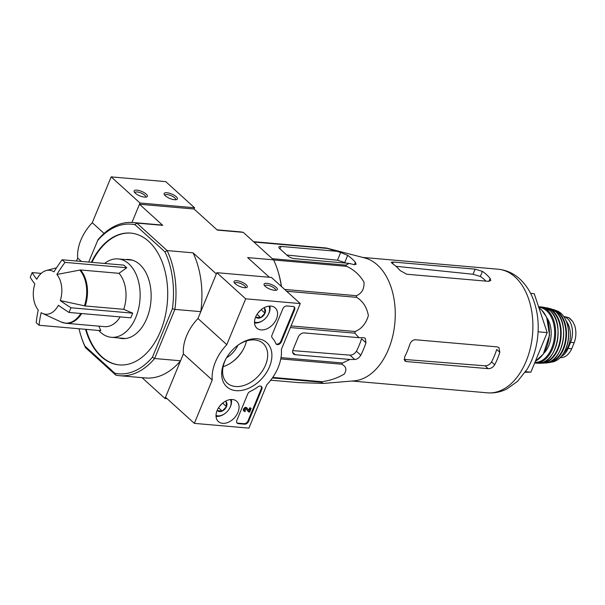 <?xml version="1.0" encoding="UTF-8"?>
<svg xmlns="http://www.w3.org/2000/svg" width="605" height="605" viewBox="0 0 605 605"><rect width="100%" height="100%" fill="white"/><g stroke="black" fill="none" stroke-linecap="round" stroke-linejoin="round"><path stroke-width="0.91" d="M38.259 310.032A22.082 14.195 95 0 1 34.825 283.911A107.244 36.043 -157.6 0 1 30.25 277.264A101.012 69.53 -47.8 0 1 32.178 272.59A107.244 36.043 22.4 0 0 36.754 279.245A22.082 14.195 95 0 1 46.252 270.548A22.082 14.195 95 0 1 53.996 271.864A107.244 73.818 -47.8 0 1 62.141 259.764A101.012 33.948 22.4 0 0 65.022 262.381A107.244 73.818 132.2 0 0 56.878 274.481A22.082 14.195 95 0 1 60.311 300.594L85.207 305.971L123.73 309.329L132.714 313.156L70.997 307.779A101.012 69.53 132.2 0 0 70.006 310.115A101.012 69.53 132.2 0 0 69.068 312.452A107.244 36.043 -157.6 0 1 58.383 305.268A22.082 14.195 95 0 1 42.524 313.413A22.082 14.195 95 0 1 41.148 312.649A107.244 73.818 132.2 0 0 39.098 325.278A101.012 33.948 -157.6 0 1 36.217 322.662A107.244 73.818 -47.8 0 1 38.259 310.032M62.141 259.764L123.859 265.141L126.74 267.75L118.996 273.316L80.473 269.966L56.878 274.481M41.2 273.377L32.178 272.59M126.74 267.75L65.022 262.381M60.311 300.594A107.244 36.043 22.4 0 0 70.997 307.779M132.714 313.156L130.786 317.829L69.068 312.452M98.895 326.155L100.816 330.648L39.098 325.278M118.996 273.316A29.32 18.846 95 0 1 123.73 309.329M120.191 316.907A29.32 18.846 95 0 1 104.536 326.647L66.005 323.297L61.173 322.004A29.199 18.77 95 0 0 80.858 313.481M364.898 257.987A62.043 39.885 95 0 1 377.437 265.013A62.043 39.885 95 0 1 393.394 333.022A62.043 39.885 95 0 1 354.197 380.848L323.622 383.419L320.756 382.171A69.371 44.596 95 0 0 321.852 381.702C330.096 380.59 337.552 378.049 344.222 374.071C347.043 369.753 346.204 366.471 341.696 364.218A69.371 44.596 95 0 0 342.536 362.985L349.947 359.476L354.749 359.491C357.169 359.264 359.188 357.842 360.814 355.211A66.762 42.917 -85 0 0 365.942 342.755L365.291 338.286L363.734 337.688L358.931 337.681L354.825 333.173A69.371 44.596 95 0 0 355.18 331.502C361.677 328.81 366.07 323.493 368.377 315.553C366.827 307.272 362.909 301.199 356.625 297.342A69.371 44.596 95 0 0 356.405 295.686C361.828 293.448 364.361 288.933 363.998 282.134C359.778 274.995 353.986 269.724 346.612 266.329A69.371 44.596 95 0 0 345.878 265.126L349.161 263.387L354.129 264.657L356.126 264.279L355.369 262.328A66.762 42.917 -85 0 0 347.686 255.363L340.675 252.466L327.479 248.451A69.371 44.596 95 0 0 326.42 248.027L364.898 257.987M270.722 380.197L298.681 382.632L323.622 383.419M335.707 251.196L280.977 246.424A5.362 1.8 22.4 0 0 278.905 246.999A5.362 1.8 22.4 0 0 279.767 248.685L287.451 255.65A5.362 1.8 22.4 0 0 294.431 258.622L349.161 263.387M286.732 255L337.469 260.241L344.752 262.479L347.686 255.363M358.931 337.681L304.194 332.916A5.362 3.69 132.2 0 0 298.182 337.227L293.047 349.682A5.362 3.69 132.2 0 0 293.538 354.016A5.362 3.69 132.2 0 0 295.21 354.712L349.947 359.476M360.814 355.211L356.413 351.233C354.764 353.804 352.602 355.105 349.947 355.135L292.744 350.613M253.525 241.675L326.42 248.027M253.934 242.045L327.479 248.451M272.333 258.728L345.878 265.126M273.634 259.976L346.612 266.329M284.668 289.44L356.405 295.686M286.664 291.247L356.625 297.342M291.05 325.921L355.18 331.502M290.37 327.562L354.825 333.173M281 357.631L342.536 362.985M280.773 358.916L341.696 364.218M272.742 377.422L321.852 381.702M272.379 377.959L320.756 382.171M85.555 329.324A66.157 42.524 -85 0 0 101.209 356.595A66.157 42.524 -85 0 0 119.215 364.898A66.157 42.524 -85 0 0 160.506 331.222A66.157 42.524 -85 0 0 130.688 233.091A66.157 42.524 -85 0 0 91.385 262.313M88.693 262.078L98.01 239.701A76.88 49.421 95 0 1 132.987 222.519A76.88 49.421 95 0 1 136.821 223.094L167.146 250.583L164.961 251.854A75.096 48.271 95 0 1 172.433 308.694L152.422 357.23A75.096 48.271 95 0 1 114.905 373.293L84.95 346.136A75.096 48.271 95 0 1 81.055 336.161A75.096 48.271 95 0 1 79.036 328.757M164.961 251.854L134.998 224.697L136.821 223.094L162.745 225.347L139.475 204.256L131.973 222.451L139.989 203.008L111.161 176.879L92.27 222.716A41.125 28.306 132.2 0 0 77.69 258.078L76.48 261.012M97.481 240.752A75.096 48.271 95 0 1 134.998 224.697M139.475 204.256L194.046 209.005L194.56 207.757L165.74 181.629L111.161 176.879M152.422 357.23L154.623 358.523A76.88 49.421 95 0 1 119.646 375.705A76.88 49.421 95 0 1 115.812 375.13L85.487 347.641A76.88 49.421 95 0 1 81.372 337.166L81.055 336.161M142.024 377.649L165.006 398.483L167.093 398.665M165.006 398.483L180.547 360.777L154.623 358.523L174.875 309.389L200.799 311.643L216.34 273.936L193.071 252.837L167.146 250.583A76.88 49.421 95 0 1 174.875 309.389L172.433 308.694M269.346 277.256L247.649 257.594L273.573 259.848L243.248 232.358L217.324 230.104L194.046 209.005M281.476 286.551A75.096 48.271 -85 0 0 278.005 271.327L277.687 270.322A76.88 49.421 -85 0 0 273.573 259.848M243.248 232.358A76.88 49.421 -85 0 0 239.406 231.791L217.036 229.84M281.317 286.399A76.88 49.421 -85 0 0 277.687 270.322M119.646 375.705L145.571 377.959A76.88 49.421 -85 0 0 180.547 360.777M200.799 311.643A76.88 49.421 -85 0 0 193.071 252.837M162.745 225.347A76.88 49.421 -85 0 0 158.911 224.78L132.987 222.519M114.905 373.293L115.812 375.13M85.487 347.641L84.95 346.136M130.96 233.114A66.157 42.524 -85 0 0 91.93 262.358M86.099 329.37A66.157 42.524 -85 0 0 119.487 364.921M118.678 337.93A39.696 25.516 -85 0 0 122.051 338.581A39.696 25.516 -85 0 0 146.826 318.381A39.696 25.516 -85 0 0 128.941 259.5A39.696 25.516 -85 0 0 125.507 259.56M525.208 372.264L530.887 372.143L547.192 332.599L534.2 293.659L530.57 293.342M547.192 332.599L538.087 331.805M530.887 372.143L525.601 371.682M345.629 263.077A58.64 37.699 -85 0 0 344.752 262.479M356.413 351.233A58.64 37.699 -85 0 0 361.548 338.777L365.942 342.755M395.942 266.283L473.034 274.254L480.325 276.462L482.419 271.38L475.137 269.157L393.273 262.033L391.306 262.32L392.365 263.538A62.043 39.885 95 0 1 396.358 266.661A62.043 39.885 95 0 1 400.056 270.503L406.719 274.224L488.583 281.355L490.776 280.501L490.103 278.345A62.043 39.885 -85 0 0 486.412 274.504A62.043 39.885 -85 0 0 482.419 271.38M485.966 281.128A56.25 36.156 -85 0 0 480.325 276.462M404.647 356.935L404.745 360.905L406.348 361.548L488.22 368.672C490.889 368.664 493.052 367.364 494.701 364.777A62.043 39.885 -85 0 0 499.828 352.322L498.943 347.641L497.197 346.877L415.333 339.745C412.791 339.874 410.939 341.454 409.782 344.479A62.043 39.885 95 0 1 404.647 356.935M494.701 364.777L491.562 361.934C489.899 364.497 487.736 365.791 485.074 365.821L404.805 359.476M491.562 361.934A56.25 36.156 -85 0 0 496.697 349.478L499.828 352.322M130.703 259.749A39.696 25.516 -85 0 0 129.054 259.87M122.233 338.24A39.696 25.516 -85 0 0 123.836 338.641M104.574 263.462A39.333 25.289 95 0 1 118.134 258.917A39.333 25.289 95 0 1 128.835 263.848A39.333 25.289 95 0 1 138.492 309.064A39.333 25.289 95 0 1 111.305 337.287A39.333 25.289 95 0 1 98.736 330.466M248.927 428.121L194.349 423.371L212.211 380.023A41.125 28.306 -47.8 0 1 226.792 344.661L245.683 298.825L300.262 303.574L281.37 349.41A41.125 28.306 -47.8 0 1 266.79 384.78L248.927 428.121M212.211 380.023L183.391 353.895L165.52 397.243L194.349 423.371M183.391 353.895A41.125 28.306 -47.8 0 1 197.964 318.525L226.792 344.661M197.964 318.525L216.855 272.689L245.683 298.825M244.511 287.693A7.154 2.405 22.4 0 0 246.515 287.549A7.154 2.405 22.4 0 0 241.584 281.99A7.154 2.405 22.4 0 0 234.165 282.459A7.154 2.405 22.4 0 0 244.511 287.693M274.526 290.309A7.154 2.405 22.4 0 0 276.538 290.166A7.154 2.405 22.4 0 0 271.6 284.6A7.154 2.405 22.4 0 0 264.181 285.068A7.154 2.405 22.4 0 0 274.526 290.309M216.855 272.689L271.433 277.445L300.262 303.574M238.332 423.651L244.601 424.196A3.577 2.458 -47.8 0 0 248.617 421.322L261.768 389.423A3.577 2.458 -47.8 0 0 261.443 386.534A3.577 2.458 -47.8 0 0 257.972 386.845A35.755 24.616 -47.8 0 1 250.152 391.48A3.577 2.458 -47.8 0 0 247.702 394.044L236.88 420.301A3.577 2.458 -47.8 0 0 237.213 423.19A3.577 2.458 -47.8 0 0 238.332 423.651L237.75 423.129A3.577 2.458 -47.8 0 1 236.956 422.895M281.416 341.749L294.567 309.851A3.577 2.458 -47.8 0 0 294.234 306.962A3.577 2.458 -47.8 0 0 293.115 306.501L286.838 305.956A3.577 2.458 -47.8 0 0 282.83 308.83L272.008 335.087A3.577 2.458 -47.8 0 0 272.242 337.885A35.755 24.616 -47.8 0 1 275.835 343.511A3.577 2.458 -47.8 0 0 276.281 344.162A3.577 2.458 -47.8 0 0 281.416 341.749L280.841 341.228A3.577 2.458 -47.8 0 1 276.024 343.867M257.48 338.777A29.789 20.509 -47.8 0 1 268.915 368.082A29.789 20.509 -47.8 0 1 233.727 390.301A29.789 20.509 -47.8 0 1 226.066 358.606A29.789 20.509 -47.8 0 1 238.68 344.684A29.789 20.509 -47.8 0 1 257.48 338.777M232.449 399.519A13.665 9.408 -47.8 0 1 236.6 401.198A13.665 9.408 -47.8 0 1 234.513 417.745A13.665 9.408 -47.8 0 1 218.246 421.443A13.665 9.408 -47.8 0 1 218.639 407.611A13.665 9.408 -47.8 0 1 232.449 399.519M270.949 306.107A13.665 9.408 -47.8 0 1 275.101 307.779A13.665 9.408 -47.8 0 1 273.014 324.333A13.665 9.408 -47.8 0 1 256.747 328.031A13.665 9.408 -47.8 0 1 257.14 314.199A13.665 9.408 -47.8 0 1 270.949 306.107M238.264 344.979A26.726 18.4 -47.8 0 1 254.735 339.95A26.726 18.4 -47.8 0 1 263.099 343.421A26.726 18.4 -47.8 0 1 258.781 375.584A26.726 18.4 -47.8 0 1 227.193 383.033A26.726 18.4 -47.8 0 1 226.315 358.168M246.439 340.97A26.726 18.4 -47.8 0 1 243.013 349.917A26.726 18.4 -47.8 0 1 231.685 362.403A26.726 18.4 -47.8 0 1 223.124 366.69M243.248 349.493A29.789 20.509 -47.8 0 1 231.291 362.675M237.909 345.243A20.381 14.028 -47.8 0 1 226.535 357.789M293.917 306.735A3.577 2.458 -47.8 0 1 293.985 309.329L280.841 341.228M261.118 386.308A3.577 2.458 -47.8 0 1 261.194 388.902L248.042 420.8A3.577 2.458 -47.8 0 1 244.027 423.674L237.75 423.129M246.182 408.859L248.194 411.513L249.585 412.111L251.151 408.322L250.334 408.246L249.237 410.893L247.226 408.239A2.148 1.475 -47.8 0 0 247.18 408.193A2.148 1.475 -47.8 0 0 244.647 408.791A2.148 1.475 -47.8 0 0 244.299 411.37A2.148 1.475 -47.8 0 0 244.972 411.65L245.358 410.719A1.074 0.741 -47.8 0 1 246.462 408.988L246.462 408.995A1.074 0.741 -47.8 0 1 246.462 408.995L248.768 412.035M248.731 410.22L249.759 407.725L251.151 408.322M249.759 407.725L250.334 408.246M244.299 411.37L243.724 410.848A2.148 1.475 -47.8 0 1 244.072 408.269A2.148 1.475 -47.8 0 1 246.606 407.672A2.148 1.475 -47.8 0 1 246.651 407.717L247.135 408.156M244.851 410.258L245.358 410.719M275.494 290.339A5.793 1.951 22.4 0 0 275.555 290.211A5.793 1.951 22.4 0 0 270.942 286.203A5.793 1.951 22.4 0 0 264.839 285.794A5.793 1.951 22.4 0 0 264.801 285.931M245.471 287.723A5.793 1.951 22.4 0 0 245.539 287.602A5.793 1.951 22.4 0 0 240.926 283.594A5.793 1.951 22.4 0 0 234.823 283.185A5.793 1.951 22.4 0 0 234.785 283.314M225.423 401.236A6.194 4.265 -47.8 0 1 226.066 401.735L226.497 406.613L222.209 411.075L217.482 410.666A6.194 4.265 -47.8 0 1 217.195 410.311M226.066 401.735A6.194 4.265 -47.8 0 1 226.497 406.613A6.194 4.265 -47.8 0 1 222.209 411.075A6.194 4.265 -47.8 0 1 217.482 410.666M230.414 399.565A11.087 7.631 -47.8 0 1 229.484 408.473A11.087 7.631 -47.8 0 1 224.788 413.654A11.087 7.631 -47.8 0 1 216.015 415.446M231.307 399.497A12.516 8.614 -47.8 0 1 229.711 408.065L229.484 408.473M224.788 413.654L224.41 413.918A12.516 8.614 -47.8 0 1 216.038 416.346M219.418 406.499L220.515 405.358A5.362 3.69 -47.8 0 1 219.789 406.023M221.407 404.238A5.362 3.69 -47.8 0 1 220.515 405.358L222.655 403.119L226.497 406.613M218.549 407.755L222.209 411.075M263.924 307.824A6.194 4.265 -47.8 0 1 264.566 308.323L265.005 313.193L260.717 317.663L255.991 317.247A6.194 4.265 -47.8 0 1 255.696 316.899M264.566 308.323A6.194 4.265 -47.8 0 1 265.005 313.193A6.194 4.265 -47.8 0 1 260.717 317.663A6.194 4.265 -47.8 0 1 255.991 317.247M268.915 306.153A11.087 7.631 -47.8 0 1 267.992 315.061A11.087 7.631 -47.8 0 1 263.296 320.242A11.087 7.631 -47.8 0 1 254.516 322.034M269.807 306.077A12.516 8.614 -47.8 0 1 268.219 314.653L267.992 315.061M263.296 320.242L262.91 320.506A12.516 8.614 -47.8 0 1 254.539 322.934M257.919 313.087L259.016 311.946A5.362 3.69 -47.8 0 1 258.29 312.611M259.908 310.826A5.362 3.69 -47.8 0 1 259.016 311.946L261.156 309.707L265.005 313.193M257.049 314.343L260.717 317.663M166.912 192.753A7.154 2.405 22.4 0 0 164.25 194.485A7.154 2.405 22.4 0 0 169.839 198.463A7.154 2.405 22.4 0 0 176.6 199.574A7.154 2.405 22.4 0 0 175.2 195.914A7.154 2.405 22.4 0 0 166.912 192.753M136.889 190.136A7.154 2.405 22.4 0 0 134.234 191.868A7.154 2.405 22.4 0 0 139.823 195.846A7.154 2.405 22.4 0 0 146.584 196.965A7.154 2.405 22.4 0 0 145.185 193.305A7.154 2.405 22.4 0 0 136.889 190.136M194.56 207.757L139.989 203.008M104.083 233.424L92.27 222.716M81.403 261.443L77.69 258.078M145.54 197.132A5.793 1.951 22.4 0 0 145.608 197.011A5.793 1.951 22.4 0 0 143.067 194.031A5.793 1.951 22.4 0 0 137.131 191.982A5.793 1.951 22.4 0 0 134.892 192.594A5.793 1.951 22.4 0 0 134.847 192.73M175.556 199.748A5.793 1.951 22.4 0 0 175.624 199.627A5.793 1.951 22.4 0 0 173.083 196.648A5.793 1.951 22.4 0 0 167.154 194.591A5.793 1.951 22.4 0 0 164.908 195.211A5.793 1.951 22.4 0 0 164.87 195.339M563.815 316.476L568.95 317.701L570.326 318.82L572.844 321.656L574.75 325.664C576.414 331.336 576.24 337.008 574.213 342.68L571.717 348.752C569.146 354.182 565.766 357.147 561.569 357.653L560.23 357.623M563.89 316.581A17.522 11.261 95 0 1 570.591 342.37L568.087 348.442A17.522 11.261 95 0 1 561.206 356.579M566.401 321.308A19.67 12.644 95 0 1 563.618 353.312M79.724 270.012A29.199 18.77 95 0 1 84.435 305.85M80.473 269.966A29.32 18.846 95 0 1 85.207 305.971M81.66 313.549A29.32 18.846 95 0 1 66.005 323.297M279.971 248.867L280.977 246.424M337.469 260.241L340.675 252.466M295.21 354.712L292.676 352.412M354.749 359.491L349.947 355.135M515.067 276.999A62.043 39.885 95 0 1 530.298 348.306A62.043 39.885 95 0 1 487.418 392.827C494.232 393.363 500.743 392.055 506.952 388.902L517.555 381.339L527.159 369.224C533.05 359.257 536.597 348.056 537.815 335.616C539.002 322.609 537.459 310.456 533.171 299.15C530.056 291.073 525.586 284.342 519.763 278.95C513.532 273.286 506.34 270.042 498.18 269.217A62.043 39.885 95 0 1 515.067 276.999M354.386 264.718L355.369 262.328M392.584 263.689L393.273 262.033M473.034 274.254L475.137 269.157M488.863 281.37L490.103 278.345M406.348 361.548L404.049 359.453M488.22 368.672L485.074 365.821M293.985 309.329L294.567 309.851M244.027 423.674L244.601 424.196M261.194 388.902L261.768 389.423M248.042 420.8L248.617 421.322M574.213 342.68L570.591 342.37M571.717 348.752L568.087 348.442M539.002 308.051A28.246 18.158 95 0 1 541.278 309.76A28.246 18.158 95 0 1 549.113 337.098A28.246 18.158 95 0 1 535.417 361.155M547.033 318.079A22.173 14.255 95 0 1 543.978 353.138M538.79 307.401A27.527 17.696 95 0 1 546.746 310.887A27.527 17.696 95 0 1 553.59 342.18A27.527 17.696 95 0 1 534.941 362.319M538.563 306.72L539.993 306.78A28.246 18.158 95 0 1 547.555 310.312A28.246 18.158 95 0 1 554.513 342.687A28.246 18.158 95 0 1 535.092 363.06L534.654 363.015M549.99 310.599A28.163 18.105 95 0 1 557.016 342.468A28.163 18.105 95 0 1 538.11 363.219L538.11 363.219C556.26 365.412 565.894 323.017 550.089 310.645L542.995 307.143A28.163 18.105 95 0 1 549.99 310.599M556.895 323.115A27.807 17.87 95 0 1 554.566 349.887M546.277 308.111A27.512 17.689 95 0 1 552.743 311.424A27.512 17.689 95 0 1 559.678 342.279A27.512 17.689 95 0 1 541.513 362.834M544.984 307.612A27.868 17.916 95 0 1 546.965 307.854A27.868 17.916 95 0 1 553.174 311.144A27.868 17.916 95 0 1 560.245 342.127A27.868 17.916 95 0 1 542.148 363.204A27.868 17.916 95 0 1 540.152 363.098L545.513 363C562.665 363.045 570.644 323.38 555.844 311.772L550.247 308.633A27.459 17.651 95 0 1 555.761 311.734A27.459 17.651 95 0 1 562.832 341.81A27.459 17.651 95 0 1 545.513 363M563.452 329.4A27.104 17.424 95 0 1 562.106 344.827M553.552 310.055A26.423 16.985 95 0 1 558.362 312.891A26.423 16.985 95 0 1 565.236 341.439A26.423 16.985 95 0 1 549.015 362.176M552.199 309.337A26.779 17.212 95 0 1 554.135 309.805A26.779 17.212 95 0 1 558.808 312.619A26.779 17.212 95 0 1 565.804 341.386A26.779 17.212 95 0 1 549.544 362.524A26.779 17.212 95 0 1 547.555 362.645M561.092 313.42A26.106 16.781 95 0 1 567.989 341.038A26.106 16.781 95 0 1 552.63 361.971C556.577 361.102 560.026 358.546 562.983 354.288C566.114 349.607 567.982 344.048 568.587 337.605C569.245 327.086 566.779 319.047 561.198 313.488L557.076 310.879A26.106 16.781 95 0 1 561.092 313.42M42.524 313.413L61.173 322.004M46.252 270.548L56.515 267.841M351.981 381.037L487.418 392.827M362.743 257.42L498.18 269.217M111.305 337.287L125.492 338.52M118.134 258.917L132.314 260.15M246.606 407.672L247.18 408.193M535.387 361.23L543.328 354.122L549.544 335.155L546.686 317.285L541.498 309.851L538.987 307.99M535.092 363.06L538.11 363.219M539.993 306.78L542.995 307.143M544.969 307.605L550.247 308.633M552.63 361.971L547.54 362.652M552.183 309.329L557.076 310.879M572.837 321.656L568.95 317.708"/></g></svg>
